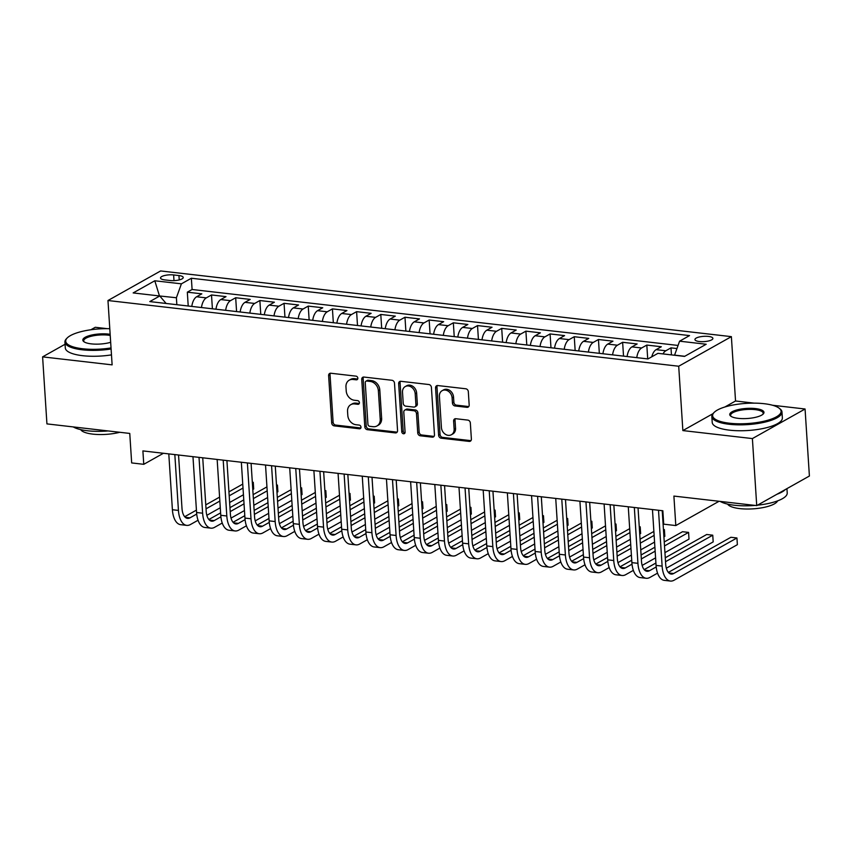 <?xml version="1.0" encoding="UTF-8"?>
<svg xmlns="http://www.w3.org/2000/svg" width="852" height="852" viewBox="0 0 852 852"><rect width="100%" height="100%" fill="white"/><g stroke="black" fill="none" stroke-linecap="round" stroke-linejoin="round"><path stroke-width="1.28" d="M357.829 378.182A1.928 1.576 -119.3 0 0 356.051 376.147L330.821 373.24A2.758 2.247 -119.3 0 0 328.627 375.604L331.684 422.975A2.758 2.247 -119.3 0 0 334.229 425.872L359.448 428.78A1.928 1.576 -119.3 0 0 359.214 425.095L355.944 424.722A8.829 7.189 -119.3 0 1 347.808 415.425L347.552 411.473A8.829 7.189 -119.3 0 1 350.822 404.647A8.829 7.189 -119.3 0 1 354.602 403.933L357.872 404.306A1.928 1.576 -119.3 0 0 357.627 400.621L354.368 400.248A8.829 7.189 -119.3 0 1 346.221 390.951L345.965 387A8.829 7.189 -119.3 0 1 349.245 380.173A8.829 7.189 -119.3 0 1 353.026 379.459L356.285 379.832A1.928 1.576 -119.3 0 0 357.829 378.182M708.47 336.423A8.999 2.652 -3.7 0 0 699.385 336.955A8.999 2.652 -3.7 0 0 694.934 339.554A8.999 2.652 -3.7 0 0 699.364 341.535A8.999 2.652 -3.7 0 0 708.449 341.002A8.999 2.652 -3.7 0 0 712.89 338.393A8.999 2.652 -3.7 0 0 708.47 336.423M466.981 407.331A2.758 2.247 -119.3 0 0 469.175 404.977L468.323 391.686A2.758 2.247 -119.3 0 0 465.778 388.778L437.768 385.551A2.758 2.247 -119.3 0 0 435.564 387.916L438.62 435.287A2.758 2.247 -119.3 0 0 441.166 438.184L469.175 441.411A2.758 2.247 -119.3 0 0 471.38 439.057L470.347 422.997A2.758 2.247 -119.3 0 0 467.801 420.1L455.809 418.715A2.758 2.247 -119.3 0 0 453.615 421.069L454.127 429.035A7.38 6.007 -119.3 0 1 451.39 434.744A7.38 6.007 -119.3 0 1 445.021 434.051A7.38 6.007 -119.3 0 1 441.421 427.576L439.408 396.382A7.38 6.007 -119.3 0 1 442.145 390.685A7.38 6.007 -119.3 0 1 448.514 391.366A7.38 6.007 -119.3 0 1 452.103 397.852L452.444 403.049A2.758 2.247 -119.3 0 0 454.989 405.957L466.981 407.331L468.398 406.532A2.758 2.247 -119.3 0 0 468.781 406.542M65.061 344.251L42.6 356.871L46.935 423.891L129.76 433.434L131.666 462.924L143.764 464.319L142.891 450.91L662.845 510.763L663.719 524.172L675.806 525.567L719.056 501.274M712.943 413.689L682.867 430.579L752.391 438.578L756.725 505.609L673.9 496.077L675.806 525.567M682.867 430.579L678.703 366.232L107.97 300.522L160.634 270.947L731.378 336.647L678.703 366.232M42.6 356.871L112.123 364.869L107.97 300.522M394.497 383.187A2.758 2.247 -119.3 0 0 391.952 380.28L363.942 377.053A2.758 2.247 -119.3 0 0 361.738 379.417L364.805 426.788A2.758 2.247 -119.3 0 0 367.34 429.685L395.36 432.912A2.758 2.247 -119.3 0 0 397.554 430.558L394.497 383.187M400.855 381.302L428.865 384.529A2.758 2.247 -119.3 0 1 431.41 387.436L434.467 434.808A2.758 2.247 -119.3 0 1 432.262 437.161L420.281 435.787A2.758 2.247 -119.3 0 1 417.736 432.88L416.49 413.667A2.758 2.247 -119.3 0 0 413.944 410.76L405.999 409.844A2.758 2.247 -119.3 0 0 403.795 412.208L405.083 432.209A1.928 1.576 -119.3 0 1 401.761 431.826L398.651 383.666A2.758 2.247 -119.3 0 1 400.855 381.302M752.391 438.578L805.065 409.003L809.4 476.023L756.725 505.609M107.267 328.67L95.275 327.285L90.855 329.767M676.946 348.543L670.993 347.861L671.451 354.89M662.984 353.921A11.246 5.623 -83.4 0 1 665.806 350.779L656.125 349.661L661.322 346.743L646.817 345.071L647.712 358.905M636.774 357.648A11.246 5.623 -83.4 0 1 641.62 347.989L631.939 346.881L637.136 343.963L622.631 342.291L623.526 356.125M612.588 354.858A11.246 5.623 -83.4 0 1 617.434 345.209L607.764 344.091L612.961 341.173L598.445 339.511L599.339 353.335M588.402 352.078A11.246 5.623 -83.4 0 1 593.248 342.429L583.577 341.311L588.775 338.393L574.259 336.721L575.153 350.555M564.226 349.299A11.246 5.623 -83.4 0 1 569.061 339.639L559.391 338.532L564.588 335.613L550.083 333.941L550.978 347.765M540.04 346.508A11.246 5.623 -83.4 0 1 544.886 336.859L535.205 335.741L540.402 332.823L525.897 331.151L526.792 344.985M515.854 343.729A11.246 5.623 -83.4 0 1 520.7 334.069L511.03 332.962L516.216 330.043L501.711 328.371L502.605 342.195M491.668 340.938A11.246 5.623 -83.4 0 1 496.514 331.29L486.843 330.171L492.041 327.253L477.525 325.581L478.419 339.415M467.492 338.159A11.246 5.623 -83.4 0 1 472.327 328.499L462.657 327.392L467.854 324.474L453.339 322.802L454.233 336.636M443.306 335.368A11.246 5.623 -83.4 0 1 448.152 325.72L438.471 324.601L443.668 321.683L429.163 320.022L430.058 333.846M419.12 332.589A11.246 5.623 -83.4 0 1 423.966 322.94L414.285 321.822L419.482 318.904L404.977 317.232L405.872 331.066M394.934 329.809A11.246 5.623 -83.4 0 1 399.78 320.15L390.109 319.042L395.307 316.124L380.791 314.452L381.685 328.276M370.748 327.019A11.246 5.623 -83.4 0 1 375.594 317.37L365.923 316.252L371.121 313.334L356.605 311.662L357.499 325.496M346.572 324.239A11.246 5.623 -83.4 0 1 351.407 314.58L341.737 313.472L346.934 310.554L332.429 308.882L333.324 322.716M322.386 321.449A11.246 5.623 -83.4 0 1 327.232 311.8L317.551 310.682L322.748 307.764L308.243 306.102L309.138 319.926M298.2 318.669A11.246 5.623 -83.4 0 1 303.046 309.02L293.376 307.902L298.562 304.984L284.057 303.312L284.951 317.146M274.014 315.89A11.246 5.623 -83.4 0 1 278.86 306.23L269.189 305.123L274.387 302.204L259.871 300.532L260.765 314.356M249.838 313.099A11.246 5.623 -83.4 0 1 254.673 303.45L245.003 302.332L250.2 299.414L235.685 297.742L236.579 311.576M225.652 310.32A11.246 5.623 -83.4 0 1 230.498 300.66L220.817 299.553L226.014 296.634L211.509 294.962L206.312 297.88A11.246 5.623 96.6 0 0 201.466 307.529M212.404 308.786L211.509 294.962M164.798 279.903L170.123 280.51A8.712 2.567 -3.7 0 0 178.92 279.999A8.712 2.567 -3.7 0 0 183.233 277.475A8.712 2.567 -3.7 0 0 178.941 275.558L173.627 274.94A8.712 2.567 -3.7 0 0 164.819 275.462A8.712 2.567 -3.7 0 0 160.517 277.986A8.712 2.567 -3.7 0 0 164.798 279.903M684.763 356.285L674.582 355.114L679.587 341.183L689.545 335.592L191.359 278.242L181.401 283.833L176.396 297.753L176.843 304.697M679.587 341.183L706.191 344.251L684.55 356.402L657.946 353.335L647.978 358.937L149.792 301.587L159.761 295.985L133.157 292.928L154.798 280.777L181.401 283.833M678.054 345.443L192.094 289.499L187.323 292.172L201.828 293.844L196.631 296.762A11.246 5.623 96.6 0 0 191.796 306.422M230.498 300.66L235.685 297.742M254.673 303.45L259.871 300.532M278.86 306.23L284.057 303.312M303.046 309.02L308.243 306.102M327.232 311.8L332.429 308.882M351.407 314.58L356.605 311.662M375.594 317.37L380.791 314.452M399.78 320.15L404.977 317.232M423.966 322.94L429.163 320.022M448.152 325.72L453.339 322.802M472.327 328.499L477.525 325.581M496.514 331.29L501.711 328.371M520.7 334.069L525.897 331.151M544.886 336.859L550.083 333.941M569.061 339.639L574.259 336.721M593.248 342.429L598.445 339.511M617.434 345.209L622.631 342.291M641.62 347.989L646.817 345.071M665.806 350.779L670.993 347.861M176.396 297.753L159.249 295.932M159.473 295.953L154.798 280.777M754.18 403.145L735.542 400.994L731.378 336.647M805.065 409.003L772.54 405.254M143.764 464.319L163.424 453.275M188.217 306.006L187.323 292.172M192.094 289.499L191.359 278.242M166.108 303.461L159.761 295.985M220.817 299.553A11.246 5.623 96.6 0 0 215.971 309.201M245.003 302.332A11.246 5.623 96.6 0 0 240.157 311.992M269.189 305.123A11.246 5.623 96.6 0 0 264.344 314.771M293.376 307.902A11.246 5.623 96.6 0 0 288.53 317.551M317.551 310.682A11.246 5.623 96.6 0 0 312.716 320.341M341.737 313.472A11.246 5.623 96.6 0 0 336.891 323.121M365.923 316.252A11.246 5.623 96.6 0 0 361.078 325.911M390.109 319.042A11.246 5.623 96.6 0 0 385.264 328.691M414.285 321.822A11.246 5.623 96.6 0 0 409.45 331.471M438.471 324.601A11.246 5.623 96.6 0 0 433.625 334.261M462.657 327.392A11.246 5.623 96.6 0 0 457.812 337.041M486.843 330.171A11.246 5.623 96.6 0 0 481.998 339.831M511.03 332.962A11.246 5.623 96.6 0 0 506.184 342.61M535.205 335.741A11.246 5.623 96.6 0 0 530.37 345.401M559.391 338.532A11.246 5.623 96.6 0 0 554.546 348.18M583.577 341.311A11.246 5.623 96.6 0 0 578.732 350.96M607.764 344.091A11.246 5.623 96.6 0 0 602.918 353.75M631.939 346.881A11.246 5.623 96.6 0 0 627.104 356.53M656.125 349.661A11.246 5.623 96.6 0 0 651.769 356.807M735.542 400.994L724.807 407.022M356.285 379.832L357.68 379.044L354.443 378.65A8.829 7.189 -119.3 0 0 350.662 379.374L349.245 380.173M350.822 404.647L352.249 403.848A8.829 7.189 -119.3 0 1 356.029 403.134L359.267 403.507L357.872 404.306M330.448 373.229A2.758 2.247 -119.3 0 0 330.043 374.805L333.111 422.177A2.758 2.247 -119.3 0 0 335.656 425.073L360.854 427.981M363.559 377.042A2.758 2.247 -119.3 0 0 363.165 378.618L366.222 425.989A2.758 2.247 -119.3 0 0 368.767 428.886L396.776 432.113A2.758 2.247 -119.3 0 0 397.16 432.124M366.786 381.036A1.928 1.576 -119.3 0 0 365.252 382.686L367.936 424.275A1.928 1.576 -119.3 0 0 369.715 426.309L373.155 426.703A8.829 7.189 -119.3 0 0 376.935 425.979A8.829 7.189 -119.3 0 0 380.216 419.152L378.373 390.727A8.829 7.189 -119.3 0 0 370.237 381.44L366.786 381.036L368.213 380.237A1.928 1.576 -119.3 0 0 367.382 380.397L365.966 381.195M376.935 425.979L378.363 425.18A8.829 7.189 -119.3 0 0 381.632 418.353L380.216 419.152M368.213 380.237L371.653 380.642A8.829 7.189 -119.3 0 1 379.8 389.928L381.632 418.353M404.817 410.068L406.244 409.269A2.758 2.247 -119.3 0 1 407.416 409.045L415.371 409.961A2.758 2.247 -119.3 0 1 417.917 412.869L419.163 432.081A2.758 2.247 -119.3 0 0 421.708 434.978L433.689 436.362A2.758 2.247 -119.3 0 0 434.073 436.373M400.472 381.291A2.758 2.247 -119.3 0 0 400.078 382.868L403.188 431.027A1.928 1.576 -119.3 0 0 404.945 433.05M415.201 393.73A7.38 6.007 -119.3 0 0 411.612 387.255A7.38 6.007 -119.3 0 0 405.243 386.563A7.38 6.007 -119.3 0 0 402.506 392.271L403.22 403.252A2.758 2.247 -119.3 0 0 405.754 406.159L413.71 407.075A2.758 2.247 -119.3 0 0 415.914 404.721L415.201 393.73L416.628 392.932A7.38 6.007 -119.3 0 0 413.028 386.457A7.38 6.007 -119.3 0 0 406.66 385.764L405.243 386.563M414.892 406.851L416.319 406.053A2.758 2.247 -119.3 0 0 417.342 403.923L415.914 404.721M416.628 392.932L417.342 403.923M442.145 390.685L443.562 389.886A7.38 6.007 -119.3 0 1 449.941 390.567A7.38 6.007 -119.3 0 1 453.53 397.053L453.871 402.25A2.758 2.247 -119.3 0 0 456.416 405.147L468.398 406.532M451.39 434.744L452.817 433.945A7.38 6.007 -119.3 0 0 455.554 428.236L454.127 429.035M455.437 418.705A2.758 2.247 -119.3 0 0 455.032 420.27L455.554 428.236M437.385 385.541A2.758 2.247 -119.3 0 0 436.98 387.117L440.047 434.488A2.758 2.247 -119.3 0 0 442.593 437.385L470.602 440.612A2.758 2.247 -119.3 0 0 470.986 440.622M198.058 520.242L190.422 524.534A21.087 10.554 -83.4 0 1 186.705 525.375L180.667 524.683A21.087 10.554 -83.4 0 1 172.402 509.73L168.792 453.892M186.705 525.375A21.087 10.554 -83.4 0 1 178.441 510.423L174.83 454.585M178.547 455.011L181.998 508.42A14.058 7.029 96.6 0 0 187.515 518.389A14.058 7.029 96.6 0 0 189.985 517.835L196.716 514.054M206.035 508.825L219.848 501.061M229.199 495.811L243.012 488.058M252.352 482.807L253.268 482.296L252.32 482.179M184.692 516.717L196.429 510.124M205.779 504.874L219.592 497.11M228.943 491.86L242.756 484.106M253.694 488.995L253.268 482.296L253.694 488.995L252.788 489.506M243.438 494.756L229.625 502.51M220.274 507.76L206.844 515.311M109.791 328.712A34.304 10.107 -3.7 0 0 67.18 337.988A34.304 10.107 -3.7 0 0 82.569 348.745A34.304 10.107 -3.7 0 0 111.037 347.925M111.101 348.99A35.145 10.362 176.3 0 1 82.197 349.789A35.145 10.362 176.3 0 1 64.922 342.067A35.145 10.362 176.3 0 1 66.424 338.766L67.18 337.988M110.664 342.302A17.146 5.059 176.3 0 1 91.26 343.867A17.146 5.059 176.3 0 1 83.762 341.599A17.146 5.059 176.3 0 1 89.098 335.709A17.146 5.059 176.3 0 1 108.63 334.112A17.146 5.059 176.3 0 1 110.153 334.325M110.227 335.454A16.305 4.803 -3.7 0 0 108.247 335.155A16.305 4.803 -3.7 0 0 91.782 336.125A16.305 4.803 -3.7 0 0 83.72 340.853A16.305 4.803 -3.7 0 0 84.241 341.94M108.119 430.942A35.145 10.362 176.3 0 1 87.436 430.761A35.145 10.362 176.3 0 1 73.261 426.927M119.791 432.283A25.304 7.455 176.3 0 1 92.815 434.126A25.304 7.455 176.3 0 1 80.716 429.642M111.484 354.879A35.145 10.362 176.3 0 1 82.58 355.689A35.145 10.362 176.3 0 1 65.306 347.967L64.922 342.067M764.223 403.71A34.304 10.107 -3.7 0 0 714.093 412.464A34.304 10.107 -3.7 0 0 729.493 423.22A34.304 10.107 -3.7 0 0 768.536 420.025A34.304 10.107 -3.7 0 0 779.218 408.246A34.304 10.107 -3.7 0 0 764.223 403.71M779.218 408.246L780.07 408.928A35.145 10.362 176.3 0 1 781.976 412.006A35.145 10.362 176.3 0 1 764.606 422.187A35.145 10.362 176.3 0 1 729.12 424.264A35.145 10.362 176.3 0 1 711.835 416.543A35.145 10.362 176.3 0 1 713.337 413.241L714.093 412.464M755.543 408.587A17.146 5.059 176.3 0 1 763.243 413.976A17.146 5.059 176.3 0 1 738.173 418.343A17.146 5.059 176.3 0 1 730.675 416.074A17.146 5.059 176.3 0 1 736.021 410.185A17.146 5.059 176.3 0 1 755.543 408.587M762.806 414.36A16.305 4.803 -3.7 0 0 763.179 413.22A16.305 4.803 -3.7 0 0 755.17 409.631A16.305 4.803 -3.7 0 0 738.695 410.6A16.305 4.803 -3.7 0 0 730.633 415.329A16.305 4.803 -3.7 0 0 731.154 416.415M755.032 505.417A35.145 10.362 176.3 0 1 734.349 505.236A35.145 10.362 176.3 0 1 720.174 501.402M777.599 500.88A25.304 7.455 176.3 0 1 739.728 508.601A25.304 7.455 176.3 0 1 727.64 504.118M781.976 412.006L782.36 417.906A35.145 10.362 176.3 0 1 764.989 428.087A35.145 10.362 176.3 0 1 729.493 430.164A35.145 10.362 176.3 0 1 712.219 422.443L711.835 416.543M785.278 489.58A35.145 10.362 176.3 0 1 776.928 494.267M786.939 488.643L787.216 492.978A35.145 10.362 176.3 0 1 757.481 505.183M222.244 523.032L214.608 527.313A21.087 10.554 -83.4 0 1 210.891 528.155L204.842 527.463A21.087 10.554 -83.4 0 1 196.578 512.51L192.967 456.672M210.891 528.155A21.087 10.554 -83.4 0 1 202.627 513.202L199.017 457.375M202.733 457.801L206.184 511.211A14.058 7.029 96.6 0 0 211.701 521.179A14.058 7.029 96.6 0 0 214.171 520.615L220.902 516.834M230.21 511.605L244.023 503.841M253.374 498.59L267.187 490.837M276.538 485.587L277.443 485.076L276.495 484.969M208.868 519.496L220.615 512.904M229.965 507.654L243.778 499.9M253.119 494.65L266.932 486.886M277.88 491.774L277.443 485.076L277.88 491.774L276.975 492.286M267.624 497.536L253.811 505.3M244.46 510.55L231.03 518.091M246.43 525.812L238.784 530.104A21.087 10.554 -83.4 0 1 235.077 530.945L229.028 530.242A21.087 10.554 -83.4 0 1 220.764 515.29L217.154 459.462M235.077 530.945A21.087 10.554 -83.4 0 1 226.813 515.992L223.203 460.155M226.92 460.581L230.37 513.99A14.058 7.029 96.6 0 0 235.876 523.959A14.058 7.029 96.6 0 0 238.358 523.394L245.078 519.624M254.397 514.384L268.21 506.631M277.56 501.381L291.373 493.617M300.724 488.366L301.629 487.866L300.681 487.749M233.054 522.287L244.79 515.694M254.141 510.444L267.954 502.68M277.305 497.43L291.118 489.676M302.066 494.565L301.629 487.866L302.066 494.565L301.161 495.076M291.81 500.326L277.997 508.08M268.646 513.33L255.217 520.881M270.606 528.591L262.97 532.883A21.087 10.554 -83.4 0 1 259.264 533.725L253.214 533.033A21.087 10.554 -83.4 0 1 244.95 518.08L241.34 462.242M259.264 533.725A21.087 10.554 -83.4 0 1 250.999 518.772L247.389 462.934M251.095 463.371L254.556 516.781A14.058 7.029 96.6 0 0 260.062 526.749A14.058 7.029 96.6 0 0 262.533 526.185L269.264 522.404M278.583 517.175L292.396 509.411M301.746 504.16L315.56 496.407M324.91 491.157L325.815 490.645L324.868 490.539M257.24 525.066L268.976 518.474M278.327 513.223L292.14 505.47M301.491 500.22L315.304 492.456M326.252 497.344L325.815 490.645L326.252 497.344L325.347 497.856M315.996 503.106L302.183 510.87M292.832 516.12L279.392 523.66M294.792 531.382L287.156 535.674A21.087 10.554 -83.4 0 1 283.439 536.515L277.401 535.812A21.087 10.554 -83.4 0 1 269.136 520.86L265.526 465.032M283.439 536.515A21.087 10.554 -83.4 0 1 275.175 521.562L271.564 465.724M275.281 466.15L278.742 519.56A14.058 7.029 96.6 0 0 284.248 529.529A14.058 7.029 96.6 0 0 286.719 528.964L293.45 525.194M302.769 519.954L316.582 512.201M325.933 506.951L339.746 499.187M349.096 493.936L350.002 493.425L349.054 493.319M281.426 527.857L293.163 521.264M302.513 516.003L316.326 508.25M325.677 503L339.49 495.246M350.428 500.135L350.002 493.425L350.428 500.135L349.522 500.646M340.172 505.896L326.359 513.649M317.019 518.9L303.578 526.451M318.978 534.161L311.342 538.453A21.087 10.554 -83.4 0 1 307.625 539.295L301.587 538.602A21.087 10.554 -83.4 0 1 293.312 523.65L289.701 467.812M307.625 539.295A21.087 10.554 -83.4 0 1 299.361 524.342L295.75 468.504M299.467 468.93L302.918 522.34A14.058 7.029 96.6 0 0 308.435 532.308A14.058 7.029 96.6 0 0 310.905 531.755L317.636 527.974M326.955 522.745L340.768 514.981M350.108 509.73L363.921 501.977M373.272 496.727L374.188 496.215L373.24 496.109M305.602 530.636L317.349 524.044M326.699 518.793L340.512 511.03M349.863 505.779L363.666 498.026M374.614 502.914L374.188 496.215L374.614 502.914L373.708 503.425M364.358 508.676L350.545 516.429M341.194 521.69L327.764 529.23M343.164 536.952L335.528 541.244A21.087 10.554 -83.4 0 1 331.811 542.074L325.762 541.382A21.087 10.554 -83.4 0 1 317.498 526.429L313.887 470.592M331.811 542.074A21.087 10.554 -83.4 0 1 323.547 527.122L319.937 471.294M323.653 471.72L327.104 525.13A14.058 7.029 96.6 0 0 332.61 535.099A14.058 7.029 96.6 0 0 335.092 534.534L341.822 530.753M351.13 525.524L364.944 517.771M374.294 512.521L388.107 504.757M397.458 499.506L398.363 498.995L397.415 498.889M329.788 533.416L341.535 526.824M350.875 521.573L364.688 513.82M374.039 508.569L387.852 500.806M398.8 505.705L398.363 498.995L398.8 505.705L397.895 506.205M388.544 511.456L374.731 519.219M365.38 524.47L351.951 532.01M367.35 539.731L359.704 544.023A21.087 10.554 -83.4 0 1 355.998 544.865L349.948 544.162A21.087 10.554 -83.4 0 1 341.684 529.22L338.074 473.382M355.998 544.865A21.087 10.554 -83.4 0 1 347.733 529.912L344.123 474.074M347.84 474.5L351.29 527.91A14.058 7.029 96.6 0 0 356.796 537.878A14.058 7.029 96.6 0 0 359.278 537.324L365.998 533.544M375.317 528.304L389.13 520.551M398.48 515.3L412.293 507.547M421.644 502.286L422.549 501.785L421.602 501.668M353.974 536.206L365.71 529.614M375.061 524.363L388.874 516.6M398.225 511.349L412.038 503.596M422.986 508.484L422.549 501.785L422.986 508.484L422.081 508.995M412.73 514.246L398.917 521.999M389.566 527.25L376.126 534.8M391.526 542.522L383.89 546.803A21.087 10.554 -83.4 0 1 380.184 547.644L374.135 546.952A21.087 10.554 -83.4 0 1 365.87 531.999L362.26 476.161M380.184 547.644A21.087 10.554 -83.4 0 1 371.909 532.692L368.298 476.864M372.015 477.29L375.476 530.7A14.058 7.029 96.6 0 0 380.982 540.669A14.058 7.029 96.6 0 0 383.453 540.104L390.184 536.323M399.503 531.094L413.316 523.33M422.667 518.08L436.48 510.327M445.83 505.076L446.736 504.565L445.788 504.459M378.16 538.986L389.897 532.393M399.247 527.143L413.06 519.39M422.411 514.139L436.224 506.376M447.172 511.264L446.736 504.565L447.172 511.264L446.256 511.775M436.916 517.026L423.103 524.789M413.752 530.04L400.312 537.58M415.712 545.301L408.076 549.593A21.087 10.554 -83.4 0 1 404.359 550.435L398.321 549.732A21.087 10.554 -83.4 0 1 390.056 534.779L386.446 478.952M404.359 550.435A21.087 10.554 -83.4 0 1 396.095 535.482L392.484 479.644M396.201 480.07L399.652 533.48A14.058 7.029 96.6 0 0 405.169 543.448A14.058 7.029 96.6 0 0 407.639 542.884L414.37 539.114M423.689 533.874L437.502 526.121M446.853 520.87L460.666 513.106M470.006 507.856L470.922 507.345L469.974 507.238M402.346 541.776L414.083 535.184M423.433 529.933L437.246 522.169M446.597 516.919L460.41 509.166M471.348 514.054L470.922 507.345L471.348 514.054L470.442 514.565M461.092 519.816L447.279 527.569M437.928 532.819L424.498 540.37M439.898 548.081L432.262 552.373A21.087 10.554 -83.4 0 1 428.545 553.214L422.496 552.522A21.087 10.554 -83.4 0 1 414.232 537.569L410.621 481.731M428.545 553.214A21.087 10.554 -83.4 0 1 420.281 538.262L416.671 482.424M420.387 482.86L423.838 536.259A14.058 7.029 96.6 0 0 429.355 546.228A14.058 7.029 96.6 0 0 431.826 545.674L438.556 541.893M447.864 536.664L461.677 528.9M471.028 523.65L484.841 515.897M494.192 510.646L495.097 510.135L494.149 510.028M426.522 544.556L438.269 537.963M447.62 532.713L461.433 524.96M470.773 519.699L484.586 511.945M495.534 516.834L495.097 510.135L495.534 516.834L494.629 517.345M485.278 522.596L471.465 530.359M462.114 535.61L448.685 543.15M464.084 550.871L456.438 555.163A21.087 10.554 -83.4 0 1 452.731 556.005L446.682 555.302A21.087 10.554 -83.4 0 1 438.418 540.349L434.808 484.511M452.731 556.005A21.087 10.554 -83.4 0 1 444.467 541.052L440.857 485.214M444.574 485.64L448.024 539.05A14.058 7.029 96.6 0 0 453.53 549.018A14.058 7.029 96.6 0 0 456.012 548.454L462.732 544.673M472.051 539.444L485.864 531.691M495.214 526.44L509.027 518.676M518.378 513.426L519.283 512.915L518.335 512.808M450.708 547.346L462.444 540.743M471.795 535.493L485.608 527.739M494.959 522.489L508.772 514.725M519.72 519.624L519.283 512.915L519.72 519.624L518.815 520.135M509.464 525.386L495.651 533.139M486.3 538.389L472.871 545.94M488.26 553.651L480.624 557.943A21.087 10.554 -83.4 0 1 476.918 558.784L470.868 558.092A21.087 10.554 -83.4 0 1 462.604 543.139L458.994 487.301M476.918 558.784A21.087 10.554 -83.4 0 1 468.653 543.832L465.043 487.994M468.749 488.42L472.21 541.829A14.058 7.029 96.6 0 0 477.716 551.798A14.058 7.029 96.6 0 0 480.187 551.244L486.918 547.463M496.237 542.234L510.05 534.47M519.4 529.22L533.214 521.467M542.564 516.216L543.47 515.705L542.522 515.588M474.894 550.126L486.63 543.533M495.981 538.283L509.794 530.519M519.145 525.269L532.958 517.515M543.906 522.404L543.47 515.705L543.906 522.404L542.99 522.915M533.65 528.165L519.837 535.919M510.486 541.169L497.046 548.72M512.446 556.441L504.81 560.722A21.087 10.554 -83.4 0 1 501.093 561.564L495.055 560.872A21.087 10.554 -83.4 0 1 486.79 545.919L483.18 490.081M501.093 561.564A21.087 10.554 -83.4 0 1 492.829 546.611L489.218 490.784M492.935 491.21L496.397 544.62A14.058 7.029 96.6 0 0 501.903 554.588A14.058 7.029 96.6 0 0 504.373 554.024L511.104 550.243M520.423 545.014L534.236 537.261M543.587 531.999L557.4 524.246M566.75 518.996L567.656 518.485L566.708 518.378M499.08 552.905L510.817 546.313M520.167 541.063L533.98 533.309M543.331 528.059L557.144 520.295M568.082 525.194L567.656 518.485L568.082 525.194L567.176 525.695M557.826 530.945L544.013 538.709M534.673 543.959L521.232 551.5M536.632 559.221L528.996 563.513A21.087 10.554 -83.4 0 1 525.279 564.354L519.241 563.651A21.087 10.554 -83.4 0 1 510.966 548.699L507.355 492.871M525.279 564.354A21.087 10.554 -83.4 0 1 517.015 549.402L513.405 493.564M517.121 493.99L520.572 547.399A14.058 7.029 96.6 0 0 526.089 557.368A14.058 7.029 96.6 0 0 528.559 556.814L535.29 553.033M544.609 547.793L558.422 540.04M567.762 534.79L581.575 527.026M590.926 521.775L591.842 521.275L590.894 521.158M523.256 555.696L535.003 549.103M544.353 543.853L558.167 536.089M567.507 530.839L581.32 523.085M592.268 527.974L591.842 521.275L592.268 527.974L591.363 528.485M582.012 533.735L568.199 541.489M558.848 546.739L545.418 554.29M560.818 562L553.182 566.292A21.087 10.554 -83.4 0 1 549.465 567.134L543.416 566.442A21.087 10.554 -83.4 0 1 535.152 551.489L531.542 495.651M549.465 567.134A21.087 10.554 -83.4 0 1 541.201 552.181L537.591 496.343M541.308 496.78L544.758 550.19A14.058 7.029 96.6 0 0 550.264 560.158A14.058 7.029 96.6 0 0 552.746 559.594L559.476 555.813M568.785 550.584L582.598 542.82M591.948 537.569L605.761 529.816M615.112 524.566L616.017 524.055L615.069 523.948M547.442 558.475L559.189 551.883M568.529 546.633L582.342 538.879M591.693 533.629L605.506 525.865M616.454 530.753L616.017 524.055L616.454 530.753L615.549 531.265M606.198 536.515L592.385 544.279M583.034 549.529L569.605 557.07M585.004 564.791L577.358 569.083A21.087 10.554 -83.4 0 1 573.652 569.924L567.602 569.221A21.087 10.554 -83.4 0 1 559.338 554.269L555.728 498.441M573.652 569.924A21.087 10.554 -83.4 0 1 565.387 554.971L561.777 499.134M565.494 499.56L568.944 552.969A14.058 7.029 96.6 0 0 574.45 562.938A14.058 7.029 96.6 0 0 576.932 562.373L583.652 558.603M592.971 553.363L606.784 545.61M616.134 540.36L629.947 532.596M639.298 527.345L640.203 526.834L639.256 526.728M571.628 561.266L583.364 554.673M592.715 549.412L606.528 541.659M615.879 536.409L629.692 528.655M640.64 533.544L640.203 526.834L640.64 533.544L639.735 534.055M630.384 539.305L616.571 547.059M607.22 552.309L593.78 559.86M609.18 567.57L601.544 571.862A21.087 10.554 -83.4 0 1 597.838 572.704L591.789 572.011A21.087 10.554 -83.4 0 1 583.524 557.059L579.914 501.221M597.838 572.704A21.087 10.554 -83.4 0 1 589.563 557.751L585.952 501.913M589.669 502.35L593.13 555.749A14.058 7.029 96.6 0 0 598.636 565.717A14.058 7.029 96.6 0 0 601.107 565.164L607.838 561.383M617.157 556.154L630.97 548.39M640.321 543.139L654.134 535.386M663.484 530.136L664.39 529.625L663.442 529.518M595.814 564.045L607.551 557.453M616.901 552.202L630.714 544.439M640.065 539.188L653.878 531.435M664.826 536.323L664.39 529.625L664.826 536.323L663.91 536.835M654.57 542.085L640.757 549.849M631.407 555.099L617.966 562.639M633.366 570.361L625.73 574.653A21.087 10.554 -83.4 0 1 622.013 575.483L615.975 574.791A21.087 10.554 -83.4 0 1 607.71 559.839L604.1 504.001M622.013 575.483A21.087 10.554 -83.4 0 1 613.749 560.531L610.138 504.703M613.855 505.13L617.306 558.539A14.058 7.029 96.6 0 0 622.823 568.508A14.058 7.029 96.6 0 0 625.293 567.943L632.024 564.162M641.343 558.933L655.156 551.18M664.507 545.93L688.576 532.404L682.527 531.712L664.251 541.978M620 566.825L631.737 560.233M641.087 554.982L654.9 547.229M689.002 539.114L688.576 532.404L689.002 539.114L664.933 552.628M655.582 557.879L642.152 565.419M657.552 573.14L649.916 577.432A21.087 10.554 -83.4 0 1 646.199 578.274L640.15 577.581A21.087 10.554 -83.4 0 1 631.886 562.629L628.275 506.791M646.199 578.274A21.087 10.554 -83.4 0 1 637.935 563.321L634.325 507.483M638.042 507.909L641.492 561.319A14.058 7.029 96.6 0 0 647.009 571.287A14.058 7.029 96.6 0 0 649.48 570.733L656.21 566.953M665.518 561.713L712.751 535.194L706.713 534.492L665.274 557.772M644.176 569.615L655.923 563.023M713.188 541.893L712.751 535.194L713.188 541.893L666.339 568.209M662.228 510.699L665.678 564.109A14.058 7.029 96.6 0 0 671.184 574.078A14.058 7.029 96.6 0 0 673.666 573.513L736.937 537.974L737.374 544.673L674.092 580.212A21.087 10.554 -83.4 0 1 670.386 581.053L664.336 580.361A21.087 10.554 -83.4 0 1 656.072 565.409L652.462 509.571M670.386 581.053A21.087 10.554 -83.4 0 1 662.121 566.101L658.511 510.273M737.374 544.673L736.937 537.974L730.899 537.282L668.362 572.395M206.312 297.88L196.631 296.762M173.989 280.638L173.627 274.94M179.229 279.925L178.941 275.558M354.443 378.65L353.026 379.459M356.029 403.134L354.602 403.933M360.843 428.002L359.448 428.78M335.656 425.073L334.229 425.872M333.111 422.177L331.684 422.975M330.043 374.805L328.627 375.604M396.776 432.113L395.36 432.912M368.767 428.886L367.34 429.685M366.222 425.989L364.805 426.788M363.165 378.618L361.738 379.417M379.8 389.928L378.373 390.727M371.653 380.642L370.237 381.44M433.689 436.362L432.262 437.161M421.708 434.978L420.281 435.787M419.163 432.081L417.736 432.88M417.917 412.869L416.49 413.667M415.371 409.961L413.944 410.76M407.416 409.045L405.999 409.844M403.188 431.027L401.761 431.826M400.078 382.868L398.651 383.666M456.416 405.147L454.989 405.957M453.871 402.25L452.444 403.049M453.53 397.053L452.103 397.852M455.032 420.27L453.615 421.069M470.602 440.612L469.175 441.411M442.593 437.385L441.166 438.184M440.047 434.488L438.62 435.287M436.98 387.117L435.564 387.916M172.402 509.73L178.441 510.423M185.225 517.281L189.985 517.835M196.578 512.51L202.627 513.202M209.411 520.071L214.171 520.615M220.764 515.29L226.813 515.992M233.597 522.851L238.358 523.394M244.95 518.08L250.999 518.772M257.783 525.631L262.533 526.185M269.136 520.86L275.175 521.562M281.969 528.421L286.719 528.964M293.312 523.65L299.361 524.342M306.145 531.201L310.905 531.755M317.498 526.429L323.547 527.122M330.331 533.991L335.092 534.534M341.684 529.22L347.733 529.912M354.517 536.771L359.278 537.324M365.87 531.999L371.909 532.692M378.703 539.561L383.453 540.104M390.056 534.779L396.095 535.482M402.879 542.341L407.639 542.884M414.232 537.569L420.281 538.262M427.065 545.12L431.826 545.674M438.418 540.349L444.467 541.052M451.251 547.911L456.012 548.454M462.604 543.139L468.653 543.832M475.437 550.69L480.187 551.244M486.79 545.919L492.829 546.611M499.623 553.481L504.373 554.024M510.966 548.699L517.015 549.402M523.799 556.26L528.559 556.814M535.152 551.489L541.201 552.181M547.985 559.05L552.746 559.594M559.338 554.269L565.387 554.971M572.171 561.83L576.932 562.373M583.524 557.059L589.563 557.751M596.357 564.61L601.107 565.164M607.71 559.839L613.749 560.531M620.533 567.4L625.293 567.943M631.886 562.629L637.935 563.321M644.719 570.18L649.48 570.733M656.072 565.409L662.121 566.101M668.905 572.97L673.666 573.513"/></g></svg>
